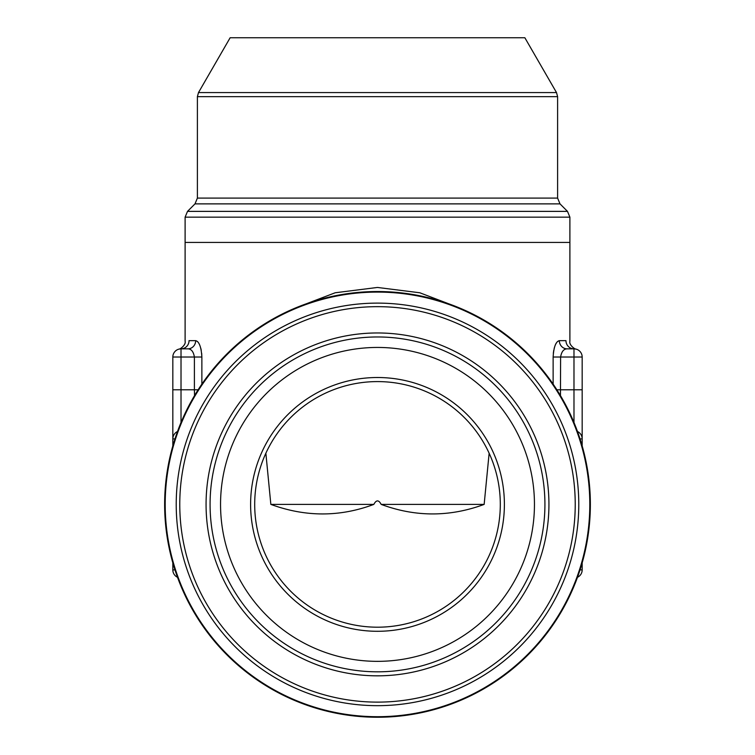 <?xml version="1.0" encoding="UTF-8"?>
<svg xmlns="http://www.w3.org/2000/svg" width="755" height="755" viewBox="0 0 755 755"><rect width="100%" height="100%" fill="white"/><g stroke="black" fill="none" stroke-linecap="round" stroke-linejoin="round"><path stroke-width="1.13" d="M381.171 504.397L484.153 504.397C449.772 517.109 415.448 517.109 381.171 504.397C378.727 499.753 376.273 499.753 373.829 504.397C339.892 517.118 305.567 517.118 270.847 504.397L373.829 504.397M553.132 384.144L553.132 357.03C553.745 347.017 555.812 341.553 559.342 340.656A8.182 7.739 -90 0 0 567.081 348.848L573.979 348.848L567.081 348.848C563.664 348.961 561.512 351.688 560.606 357.03L560.455 395.611M195.658 340.656L189.033 340.656C183.805 341.222 183.805 341.222 189.033 340.656A8.182 8.022 -90 0 1 181.021 348.848L187.919 348.848L181.021 348.848C178.284 349.131 178.284 349.131 181.021 348.848A8.182 8.182 0 0 0 172.829 357.03A8.182 8.182 0 0 1 181.021 348.848L181.021 389.778L194.394 389.778L194.394 357.03C193.488 351.679 191.326 348.952 187.919 348.848A8.182 7.739 -90 0 0 195.658 340.656C199.178 341.543 201.245 346.998 201.868 357.03L201.689 353.34M201.264 350.367L200.83 348.395M198.272 342.44L197.48 341.524M559.323 340.656L557.52 341.524M556.728 342.44L555.652 344.242M555.048 345.639L554.17 348.395M553.736 350.367L553.311 353.34M559.342 340.656L565.967 340.656C571.195 341.222 571.195 341.222 565.967 340.656C571.195 341.222 571.195 341.222 565.967 340.656A8.182 8.022 -90 0 0 573.979 348.848C576.716 349.131 576.716 349.131 573.979 348.848C576.716 349.131 576.716 349.131 573.979 348.848A8.182 8.182 0 0 1 582.171 357.03L582.171 445.931M297.083 307.313L335.201 292.77L377.434 287.447L419.827 292.78L457.898 307.304M172.829 445.931L172.829 357.03L201.868 357.03L201.868 384.144M582.171 562.862L582.171 569.893A8.182 8.182 0 0 1 577.481 577.292M582.171 395.507L582.171 389.778L573.979 389.778L573.979 357.03L553.132 357.03M174.971 438.9L172.829 438.9A8.182 8.182 0 0 1 177.519 431.501A8.182 8.182 0 0 0 172.829 438.9L172.829 406.936M181.021 422.526L181.021 389.778L172.829 389.778L172.829 395.507M174.971 569.893L172.829 569.893A8.182 8.182 0 0 0 177.519 577.292A8.182 8.182 0 0 1 172.829 569.893L172.829 562.862M194.545 395.611L194.394 389.778L198.14 389.778M577.481 431.501A8.182 8.182 0 0 1 582.171 438.9L580.029 438.9M582.171 357.03A8.182 8.182 0 0 0 573.979 348.848L573.979 357.03L582.171 357.03M575.527 348.98L576.027 349.103M270.847 504.397L265.864 453.226M489.136 453.226L484.153 504.397M556.51 92.572L524.857 37.75L230.143 37.75L198.489 92.572L556.51 92.572L557.605 96.659L197.395 96.659L197.395 198.093L557.605 198.093L557.605 96.659M377.5 717.25A212.853 212.853 0 0 1 193.157 397.97A212.853 212.853 0 0 1 561.843 397.97A212.853 212.853 0 0 1 377.5 717.25M377.5 627.197A122.801 122.801 0 0 1 271.149 442.996A122.801 122.801 0 0 1 483.851 442.996A122.801 122.801 0 0 1 377.5 627.197M377.5 631.293A126.897 126.897 0 0 1 267.61 440.948A126.897 126.897 0 0 1 487.39 440.948A126.897 126.897 0 0 1 377.5 631.293M377.5 661.352A156.964 156.964 0 0 1 241.572 425.914A156.964 156.964 0 0 1 513.428 425.914A156.964 156.964 0 0 1 377.5 661.352A156.964 156.964 0 0 1 241.572 425.914A156.964 156.964 0 0 1 513.428 425.914A156.964 156.964 0 0 1 377.5 661.352M557.605 198.093L560.002 203.878L194.998 203.878L187.514 211.372L567.486 211.372L569.893 217.157L185.107 217.157L185.107 242.421L569.893 242.421L569.893 341.175C568.751 345.337 575.999 349.801 575.744 349.027L575.678 349.008M556.86 389.778L573.979 389.778L573.979 422.526M172.829 357.03A8.182 8.182 0 0 1 181.021 348.848A8.182 8.182 0 0 0 172.829 357.03M580.029 569.893L582.171 569.893M377.5 716.703A212.306 212.306 0 0 0 561.361 398.244A212.306 212.306 0 0 0 193.639 398.244A212.306 212.306 0 0 0 377.5 716.703M377.5 705.67A201.274 201.274 0 0 1 203.189 403.755A201.274 201.274 0 0 1 551.811 403.755A201.274 201.274 0 0 1 377.5 705.67M377.5 702.122A197.734 197.734 0 0 1 206.257 405.529A197.734 197.734 0 0 1 548.743 405.529A197.734 197.734 0 0 1 377.5 702.122M377.5 675.829A171.432 171.432 0 0 0 548.932 504.397A171.432 171.432 0 0 0 377.5 332.964A171.432 171.432 0 0 0 206.068 504.397A171.432 171.432 0 0 0 377.5 675.829M377.5 336.966A167.421 167.421 0 0 1 544.921 504.397A167.421 167.421 0 0 1 377.5 671.818A167.421 167.421 0 0 1 210.079 504.397A167.421 167.421 0 0 1 377.5 336.966M569.893 217.157L569.893 242.421M179.256 349.027C179.001 349.801 186.249 345.337 185.107 341.175L185.107 242.421M560.002 203.878L567.486 211.372M194.998 203.878L197.395 198.093M185.107 217.157L187.514 211.372M198.489 92.572L197.395 96.659"/></g></svg>

